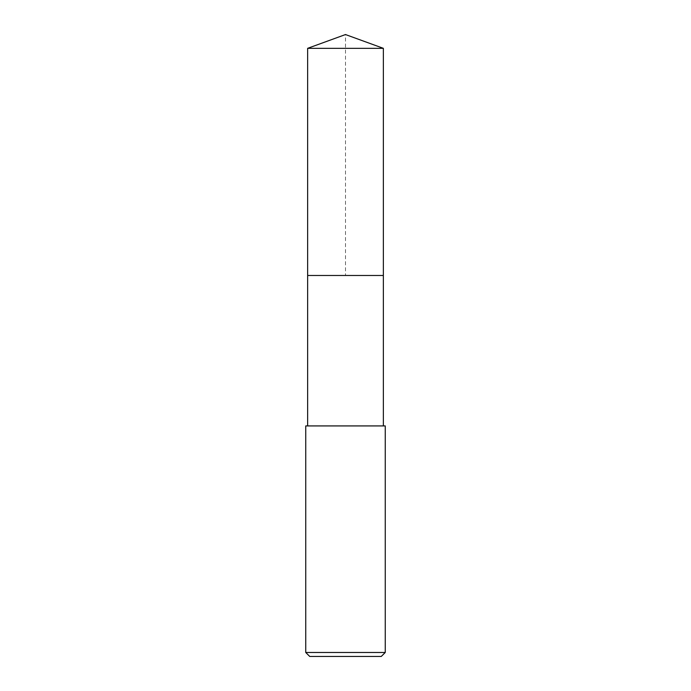 <?xml version="1.0" encoding="UTF-8"?>
<svg xmlns="http://www.w3.org/2000/svg" width="691" height="691" viewBox="0 0 691 691"><rect width="100%" height="100%" fill="white"/><g stroke="black" fill="none" stroke-linecap="round" stroke-linejoin="round"><path stroke-width="0.52" stroke-dasharray="3.46 2.59" d="M307.642 48.327L383.358 48.327M383.358 275.484L307.642 275.484L383.358 275.484M305.75 425.924L385.25 425.924M385.25 652.477L305.75 652.477M381.268 656.45L309.732 656.45M307.642 275.484L345.5 275.484L345.5 34.55"/><path stroke-width="1.04" d="M383.358 425.924L383.358 48.327L307.642 48.327L307.642 275.484L383.358 275.484L307.642 275.484L307.642 48.327L345.5 34.55L307.642 48.327M345.5 425.924L305.75 425.924L305.75 652.477L385.25 652.477L385.25 425.924L345.5 425.924M305.75 652.477L309.732 656.45L381.268 656.45L385.25 652.477M345.5 34.55L383.358 48.327M307.642 425.924L307.642 275.484"/></g></svg>
